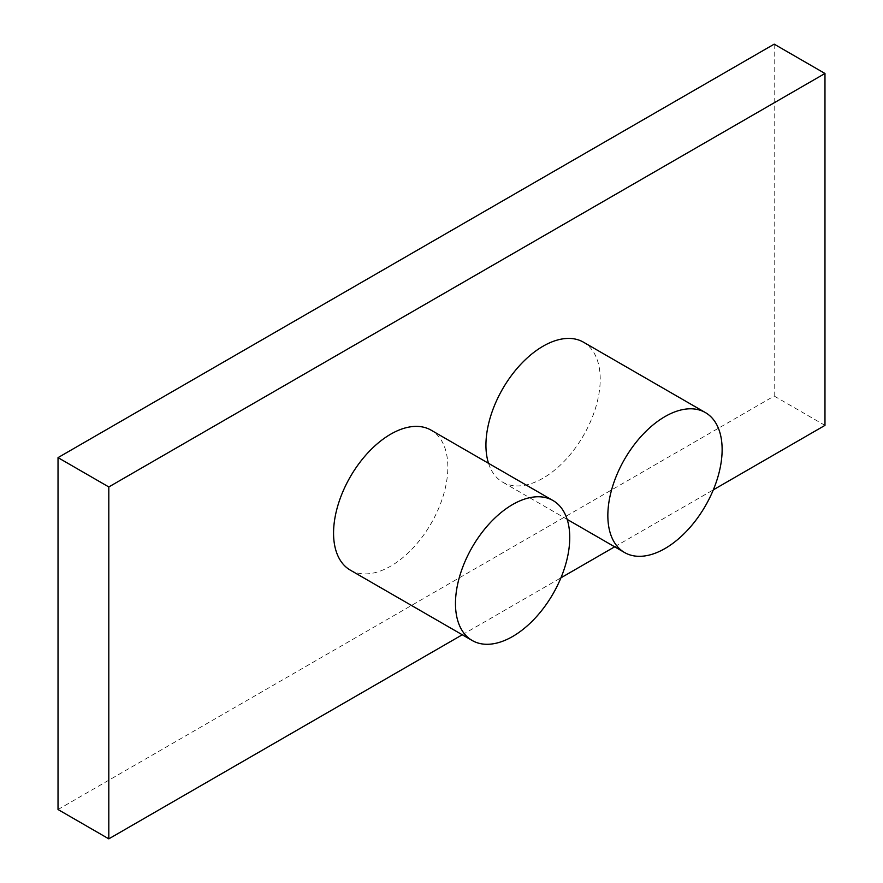 <?xml version="1.0" encoding="UTF-8"?>
<svg xmlns="http://www.w3.org/2000/svg" width="883" height="883" viewBox="0 0 883 883"><rect width="100%" height="100%" fill="white"/><g stroke="black" fill="none" stroke-linecap="round" stroke-linejoin="round"><path stroke-width="0.66" stroke-dasharray="4.42 3.31" d="M58.024 809.523L774.192 396.048L774.192 44.15M824.976 425.374L774.192 396.048M462.273 634.778L560.948 577.813M614.656 546.809L713.321 489.844M488.531 463.321A80.806 46.656 120 0 0 502.681 482.162A80.806 46.656 120 0 0 543.089 478.156A80.806 46.656 120 0 0 595.87 406.942A80.806 46.656 120 0 0 583.486 342.196M350.308 570.131A80.806 46.656 120 0 0 390.705 566.135A80.806 46.656 120 0 0 443.498 494.921A80.806 46.656 120 0 0 431.114 430.164M567.162 519.381L502.681 482.162"/><path stroke-width="1.32" d="M713.321 489.844L824.976 425.374L824.976 73.477L108.808 486.952L58.024 457.626L58.024 809.523L108.808 838.85L462.273 634.778M108.808 486.952L108.808 838.85M560.948 577.813L614.656 546.809M824.976 73.477L774.192 44.15L58.024 457.626M664.987 416.577A80.806 46.656 120 0 0 612.195 487.78A80.806 46.656 120 0 0 624.579 552.537A80.806 46.656 120 0 0 664.987 548.531A80.806 46.656 120 0 0 717.78 477.328A80.806 46.656 120 0 0 705.385 412.571A80.806 46.656 120 0 0 664.987 416.577M705.385 412.571L583.486 342.196A80.806 46.656 120 0 0 543.089 346.191A80.806 46.656 120 0 0 488.531 463.321M512.604 504.546A80.806 46.656 120 0 0 459.822 575.76A80.806 46.656 120 0 0 472.206 640.506A80.806 46.656 120 0 0 512.604 636.511A80.806 46.656 120 0 0 565.396 565.297A80.806 46.656 120 0 0 553.012 500.54A80.806 46.656 120 0 0 512.604 504.546M553.012 500.54L431.114 430.164A80.806 46.656 120 0 0 390.705 434.171A80.806 46.656 120 0 0 337.913 505.374A80.806 46.656 120 0 0 350.308 570.131L472.206 640.506M624.579 552.537L567.162 519.381"/></g></svg>
